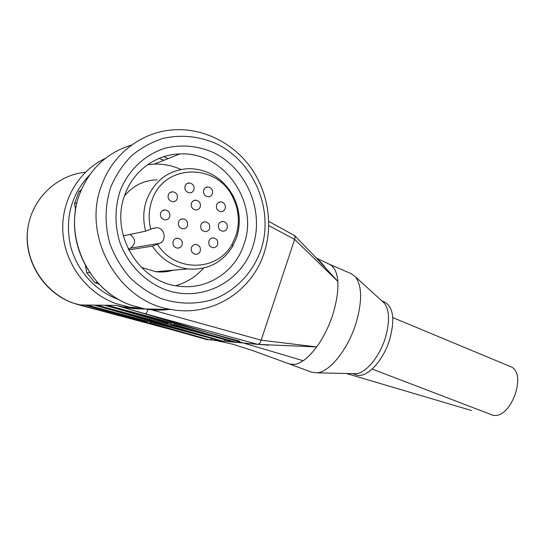 <?xml version="1.0" encoding="UTF-8"?>
<svg xmlns="http://www.w3.org/2000/svg" width="545" height="545" viewBox="0 0 545 545"><rect width="100%" height="100%" fill="white"/><g stroke="black" fill="none" stroke-linecap="round" stroke-linejoin="round"><path stroke-width="0.82" d="M268.78 225.569L294.661 239.432L337.852 281.418C338.316 290.757 336.681 301.658 332.961 314.131C328.914 326.55 323.485 337.484 316.679 346.933C308.579 357.765 301.031 363.617 294.041 364.476L289.388 363.937L311.849 372.262L317.047 372.834C329.63 372.085 347.942 349.386 355.946 323.437C362.33 301.433 362.132 285.873 355.36 276.758L351.178 273.644L329.405 264.277M353.439 373.652L356.035 373.713C365.954 373.127 379.647 356.648 385.376 337.723C389.947 321.652 389.552 310.078 384.184 303.006L382.406 301.392M352.847 373.638L355.905 374.796C365.729 379.272 383.081 361.662 389.695 339.467C394.996 319.622 393.367 307.189 384.818 302.175L381.929 300.949M233.655 342.151L238.54 342.158L239.575 341.129L174.284 323.43L174.012 324.432L175.96 325.167L170.83 324.234L171.014 323.573M206.78 339.596L147.259 322.769L147.361 321.802M206.133 339.508L209.518 339.855L211.16 339.583L212.073 338.731M219.778 340.836L94.353 305.118L96.847 305.152L222.346 339.01M219.117 340.741L222.714 341.116L224.404 340.829L225.378 339.882M144.636 321.509L144.507 321.986L84.768 305.002L87.105 305.036L150.291 322.006L150.038 322.94L151.953 323.648L147.259 322.769M168.071 322.865L167.921 323.403L104.62 305.241L107.297 305.275L174.284 323.43M261.178 340.169L259.856 343.227L257.819 344.385L316.679 346.933L261.178 340.169L151.605 309.805M148.117 309.417L146.884 312.387L145.413 313.838L257.819 344.385M294.661 239.432L295.274 236.707L294.062 235.447M105.362 158.391C78.371 170.939 60.659 201.357 62.92 232.838C65.148 264.325 86.989 293.019 115.39 303.408L128.961 307.039L140.903 308.109M168.153 158.595L163.704 156.708M119.403 299.859L118.02 299.355C94.905 290.771 76.096 269.584 70.203 244.507C64.978 217.441 71.422 194.292 89.53 175.061M158.97 158.438L164.072 160.216M372.187 369.067L492.769 415.188C511.162 419.779 527.969 371.997 510.031 366.397L392.747 317.572M124.941 194.633C109.572 233.349 138.798 281.99 177.949 286.071C206.725 290.526 234.909 272.118 243.806 244.753C259.529 203.414 224.451 151.36 179.85 153.949C156.013 154.433 133.382 170.742 124.941 194.633M175.688 285.703C186.703 282.576 195.975 276.717 203.503 268.133M120.111 190.995C114.825 207.556 114.634 224.383 119.546 241.483C127.251 263.364 143.928 280.968 164.195 289.252C200.485 303.258 240.945 282.61 252.662 246.987C264.87 211.549 246.892 167.921 212.305 152.062C197.167 145.733 181.662 144.384 165.789 148.015C145.352 154.14 128.3 169.951 120.111 190.995M110.798 187.064C104.776 205.404 104.551 225.466 110.158 244.419C114.9 256.709 121.487 267.779 129.921 277.63C139.213 286.52 149.562 293.462 160.959 298.462C178.467 304.43 196.786 304.614 213.613 299.253C235.576 290.846 252.689 272.854 260.776 250.414C274.455 210.493 254.372 161.381 215.384 143.274C198.312 136.046 180.77 134.445 162.764 138.464C151.265 142.252 140.773 148.09 131.284 155.986C122.645 164.924 115.812 175.286 110.798 187.064M101.799 184.871C80.939 236.918 119.301 302.461 171.389 309.505C211.91 317.081 251.797 291.398 263.998 253.268C273.317 225.31 268.413 192.583 250.938 167.853C233.389 143.24 203.823 128.027 173.978 129.812C142.667 131.474 113.142 153.227 101.799 184.871M81.321 189.803L78.916 191.697L74.522 203.571L75.612 209.723M157.103 179.85C143.921 180.252 133.041 185.627 124.471 195.968M152.355 246.122C161.279 259.236 173.119 266.846 187.875 268.944C207.345 270.381 222.258 262.84 232.62 246.32L236.571 237.62C241.067 223.607 239.991 209.832 233.342 196.302C223.47 178.624 208.796 169.393 189.319 168.603C169.107 169.659 154.916 179.973 146.748 199.559C143.165 209.839 142.804 220.378 145.665 231.169L153.056 228.314L156.681 227.681C164.645 227.871 167.083 240.42 159.739 243.322L152.355 246.122L128.695 249.937M157.485 244.351C175.163 272.793 217.728 271.567 232.116 244.126L235.808 235.985C240.018 222.871 239.01 209.975 232.79 197.31C217.183 162.86 163.773 163.323 151.946 200.397C148.676 209.791 148.294 219.437 150.788 229.329M173.14 241.326C174.039 239.187 175.613 238.145 177.861 238.199C181.376 239.064 182.786 241.326 182.084 244.984C181.178 247.144 179.591 248.186 177.302 248.111C173.821 247.219 172.438 244.957 173.14 241.326M191.431 247.58C192.317 245.448 193.877 244.412 196.105 244.473C199.538 245.339 200.907 247.573 200.219 251.177C199.32 253.336 197.746 254.379 195.485 254.29C192.085 253.398 190.736 251.163 191.431 247.58M208.953 240.999C209.811 238.908 211.324 237.879 213.49 237.92C216.896 238.765 218.266 240.985 217.591 244.589C216.726 246.708 215.193 247.73 213 247.668C209.621 246.803 208.272 244.582 208.953 240.999M218.606 224.52C219.431 222.496 220.882 221.488 222.973 221.488C226.427 222.285 227.824 224.513 227.163 228.171C226.332 230.215 224.86 231.23 222.742 231.209C219.315 230.385 217.932 228.157 218.606 224.52M160.618 212.986C161.47 210.935 162.989 209.9 165.169 209.886C168.868 210.697 170.367 212.993 169.672 216.787C168.807 218.865 167.267 219.901 165.053 219.894C161.395 219.056 159.917 216.753 160.618 212.986M216.61 204.886C217.401 202.924 218.811 201.922 220.841 201.882C224.397 202.638 225.841 204.886 225.187 208.626C224.383 210.608 222.953 211.61 220.895 211.63C217.373 210.847 215.949 208.599 216.61 204.886M203.735 189.98C204.518 188.052 205.908 187.051 207.911 186.983C211.576 187.712 213.081 189.98 212.421 193.802C211.63 195.75 210.22 196.752 208.19 196.799C204.559 196.05 203.074 193.775 203.735 189.98M185.068 185.981C185.859 184.047 187.262 183.045 189.292 182.963C193.039 183.685 194.579 185.981 193.911 189.851C193.114 191.806 191.69 192.814 189.626 192.876C185.913 192.119 184.394 189.823 185.068 185.981M168.289 194.817C169.107 192.841 170.565 191.82 172.656 191.765C176.423 192.521 177.963 194.824 177.282 198.687C176.451 200.689 174.979 201.711 172.854 201.745C169.12 200.962 167.601 198.653 168.289 194.817M200.867 224.881C201.704 222.83 203.19 221.815 205.315 221.822C208.83 222.633 210.247 224.874 209.573 228.559C208.728 230.63 207.223 231.652 205.063 231.618C201.582 230.787 200.185 228.539 200.867 224.881M191.445 203.196C192.256 201.207 193.7 200.199 195.778 200.158C199.422 200.921 200.907 203.196 200.233 206.984C199.416 208.994 197.951 210.002 195.846 210.023C192.235 209.232 190.77 206.957 191.445 203.196M178.549 221.972C179.4 219.908 180.913 218.879 183.086 218.886C186.683 219.703 188.134 221.972 187.446 225.705C186.581 227.79 185.048 228.818 182.847 228.791C179.285 227.946 177.854 225.678 178.549 221.972M161.109 271.247L159.406 271.982M165.898 271.71L168.528 270.606M128.3 249.154L130.453 248.179C136.08 243.581 135.93 238.996 130.01 234.439M123.293 235.842L145.665 231.169M141.346 267.397L155.781 271.71C161.702 272.391 167.465 271.894 173.072 270.218M99.136 284.211L94.959 282.644L86.771 272.779L85.504 265.626M97.514 282.474L94.959 282.644M78.916 191.697L80.858 190.913M77.036 202.645L74.522 203.571M86.771 272.779L89.68 272.48M180.913 169.461C172.424 165.605 163.561 163.813 154.317 164.093L147.538 164.74M329.207 264.196L329.507 264.325C334.242 266.607 337.021 272.302 337.852 281.418L315.971 257.56M294.566 239.664L261.246 339.916M145.249 308.981C135.882 309.219 126.202 308.02 116.208 305.377L145.413 313.838M210.295 339.876L218.981 340.7M223.511 341.129L232.831 342.015M237.634 342.471L257.744 344.385M150.291 322.006L204.634 336.606M167.921 323.403L165.953 322.654L171.082 323.594L171.341 322.633M144.507 321.986L142.558 321.271L147.266 322.156L147.511 321.257M236.591 342.403L174.012 324.432M232.974 342.056L170.83 324.234M209.307 339.808L150.038 322.94M147.266 322.156L87.105 305.036M222.496 341.061L96.847 305.152M171.082 323.594L107.297 305.275M137.197 307.986L123.299 306.944L116.208 305.377L79.086 304.934L73.48 303.17C44.819 292.992 24.573 262.029 27.529 231.223C30.316 200.403 55.699 175.231 85.408 172.227M131.658 145.031C107.113 152.532 89.83 168.725 79.802 193.618C62.777 236.448 88.597 290.832 130.82 305.098L145.018 308.94C153.009 310.309 160.932 310.486 168.786 309.451M159.739 243.322L130.453 248.179M172.104 329.834L78.964 304.9M356.035 373.713L317.047 372.834M206.344 339.555L209.518 339.855M219.335 340.788L222.714 341.116M172.54 329.957L73.405 303.156C43.893 293.047 23.36 260.421 27.747 229.213M268.774 221.42L294.641 235.617M128.961 307.039L123.299 306.944L137.286 307.986M171.389 309.505L145.018 308.94L130.793 305.091C94.081 292.352 68.486 249.297 75.68 209.307M232.79 197.31L233.342 196.302M177.861 238.199L175.619 238.587M196.105 244.473L194.054 244.773M213.49 237.92L211.501 238.233M222.973 221.488L220.916 221.883M165.169 209.886L162.553 210.561M220.841 201.882L218.64 202.42M207.911 186.983L205.52 187.671M189.292 182.963L186.717 183.767M172.656 191.765L169.979 192.569M205.315 221.822L203.142 222.258M195.778 200.158L193.359 200.792M183.086 218.886L180.708 219.41M156.681 227.681L152.471 228.573M232.116 244.126L232.62 246.32M155.781 271.71L187.875 268.944M154.317 164.093L179.85 153.949M295.015 235.971L324.656 266.628C321.625 262.963 319.193 260.415 317.36 258.991M258.037 344.392L268.617 345.183M116.303 305.411L303.224 360.722L116.323 305.411M346.402 373.495L471.432 410.494L346.402 373.495M214.982 340.318L232.729 344.188L252.573 350.551L289.354 363.931M250.768 343.718L268.596 345.176M236.809 342.451L233.199 342.11M384.184 303.006L355.36 276.758M316.482 258.085L329.514 264.325"/></g></svg>

